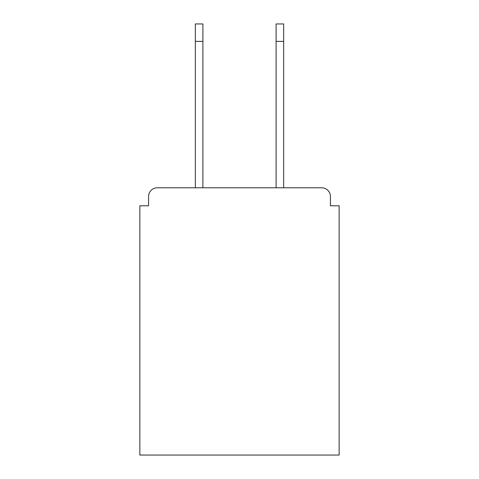 <?xml version="1.0" encoding="UTF-8"?>
<svg xmlns="http://www.w3.org/2000/svg" width="479" height="479" viewBox="0 0 479 479"><rect width="100%" height="100%" fill="white"/><g stroke="black" fill="none" stroke-linecap="round" stroke-linejoin="round"><path stroke-width="0.72" d="M330.426 205.802L330.426 196.504L330.426 205.802L339.144 205.802L339.144 455.05L139.856 455.05L139.856 205.802L148.574 205.802L148.574 196.504L148.574 205.802M195.342 41.38L195.342 23.95L202.898 23.95L202.898 41.38L195.342 41.38L195.342 187.792L321.708 187.792L283.658 187.792L283.658 41.38L276.102 41.38L276.102 23.95L283.658 23.95L283.658 41.38M195.342 187.792L157.292 187.792A8.718 8.718 0 0 0 148.574 196.504M330.426 196.504A8.718 8.718 0 0 0 321.708 187.792L283.658 187.792M202.898 187.792L276.102 187.792L202.898 187.792L276.102 187.792L202.898 187.792L202.898 41.38M276.102 187.792L276.102 41.38"/></g></svg>
